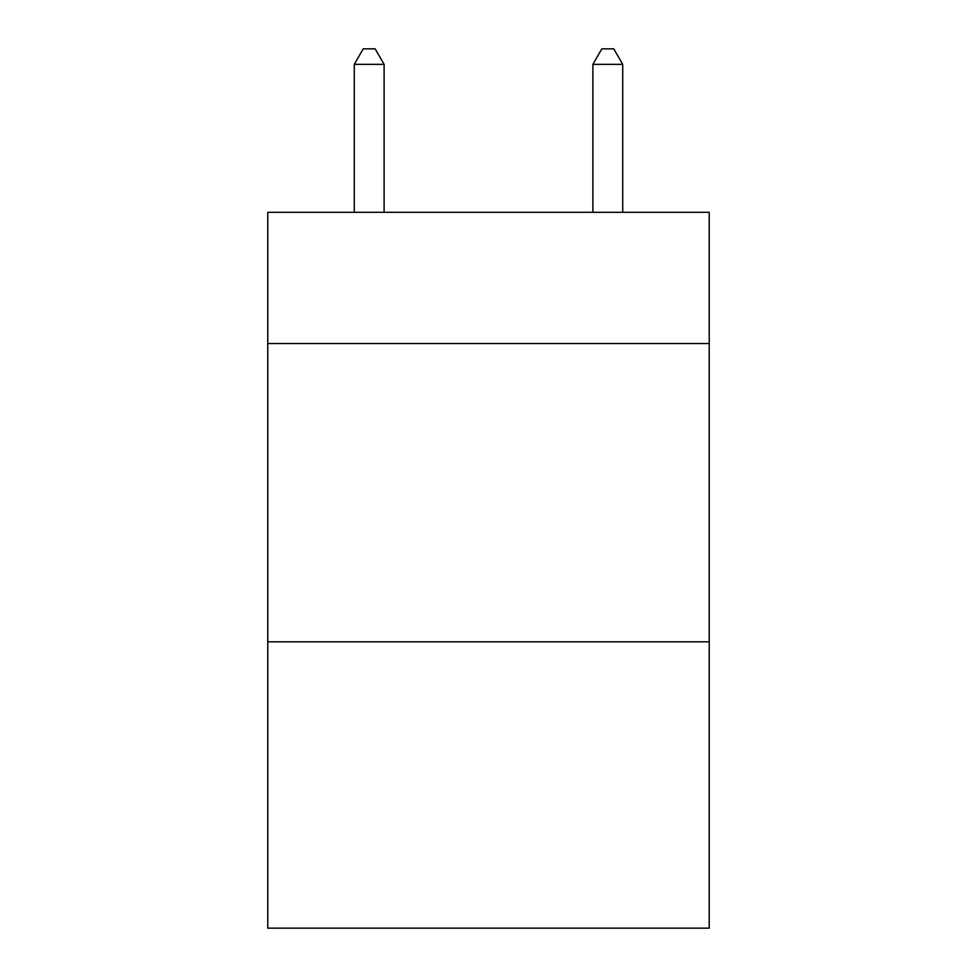 <?xml version="1.0" encoding="UTF-8"?>
<svg xmlns="http://www.w3.org/2000/svg" width="977" height="977" viewBox="0 0 977 977"><rect width="100%" height="100%" fill="white"/><g stroke="black" fill="none" stroke-linecap="round" stroke-linejoin="round"><path stroke-width="1.47" d="M709.217 343.538L709.217 212.302L267.783 212.302L267.783 343.538L709.217 343.538L709.217 928.15L267.783 928.15L267.783 343.538M709.217 641.816L267.783 641.816M384.108 212.302L384.108 64.36L354.272 64.36L354.272 212.302M354.272 64.36L363.224 48.85L375.156 48.85L384.108 64.36M622.728 212.302L622.728 64.36L592.892 64.36L592.892 212.302M592.892 64.36L601.844 48.85L613.776 48.85L622.728 64.36"/></g></svg>

